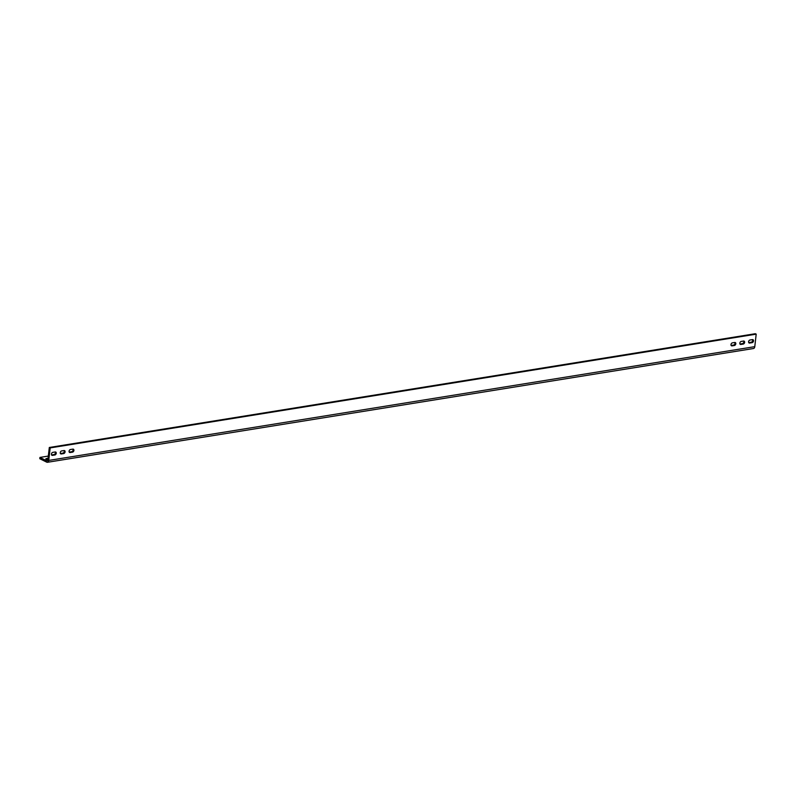 <?xml version="1.0" encoding="UTF-8"?>
<svg xmlns="http://www.w3.org/2000/svg" width="796" height="796" viewBox="0 0 796 796"><rect width="100%" height="100%" fill="white"/><g stroke="black" fill="none" stroke-linecap="round" stroke-linejoin="round"><path stroke-width="1.19" d="M51.521 454.964A1.602 1.144 116.5 0 0 51.571 454.954L54.038 454.556A1.602 1.144 116.5 0 0 55.292 451.959M55.242 451.969A1.602 1.144 -63.5 0 1 54.904 454.984L52.437 455.382A1.602 1.144 -63.5 0 1 52.775 452.367L55.242 451.969M48.317 456.068L39.949 457.421L39.8 458.715L46.715 462.158A2.746 1.721 -99.2 0 0 47.452 462.287L753.484 348.519A2.746 1.721 -99.2 0 0 754.777 346.658L756.2 334.151L755.334 333.713L49.302 447.481L47.869 459.998A1.373 0.856 80.8 0 1 47.233 460.924A1.373 0.856 80.8 0 1 46.864 460.864L47.561 460.755M740.817 344.459L743.285 344.061A1.602 1.144 116.5 0 0 743.633 341.046L741.166 341.444A1.602 1.144 116.5 0 0 740.817 344.459L739.952 344.031A1.602 1.144 -63.5 0 1 739.912 344.041L742.419 343.633A1.602 1.144 -63.5 0 0 743.673 341.036M734.847 342.459A1.602 1.144 -63.5 0 1 733.594 345.056L731.126 345.454A1.602 1.144 -63.5 0 1 731.086 345.464M69.172 452.118A1.602 1.144 116.5 0 0 69.222 452.108L71.69 451.71A1.602 1.144 116.5 0 0 72.943 449.113M60.347 453.541A1.602 1.144 116.5 0 0 60.397 453.531L62.864 453.133A1.602 1.144 116.5 0 0 64.118 450.536M752.499 339.613A1.602 1.144 -63.5 0 1 751.245 342.21L748.777 342.608A1.602 1.144 -63.5 0 1 748.737 342.618M749.991 340.021A1.602 1.144 116.5 0 0 749.643 343.046L752.111 342.648A1.602 1.144 116.5 0 0 752.459 339.623L749.991 340.021M756.2 334.151L50.168 447.909L49.302 447.481M47.452 462.287A2.746 1.721 -99.2 0 0 48.735 460.426L50.168 447.909M732.34 342.867A1.602 1.144 116.5 0 0 731.992 345.882L734.459 345.484A1.602 1.144 116.5 0 0 734.808 342.469L732.34 342.867M72.894 449.123A1.602 1.144 -63.5 0 1 72.555 452.138L70.078 452.536A1.602 1.144 -63.5 0 1 70.426 449.521L72.894 449.123M64.068 450.546A1.602 1.144 -63.5 0 1 63.73 453.561L61.252 453.959A1.602 1.144 -63.5 0 1 61.6 450.944L64.068 450.546M48.068 458.297L46.437 458.556A1.602 0.507 -173.5 0 0 45.85 458.884A1.602 0.507 -173.5 0 0 47.919 459.6L47.869 459.6M39.949 457.421L46.864 460.864M54.038 454.556L54.904 454.984M52.437 455.382L51.571 454.954M748.777 342.608L749.643 343.046M752.111 342.648L751.245 342.21M754.777 346.658L48.735 460.426M743.285 344.061L742.419 343.633M731.126 345.454L731.992 345.882M734.459 345.484L733.594 345.056M71.69 451.71L72.555 452.138M70.078 452.536L69.222 452.108M62.864 453.133L63.73 453.561M61.252 453.959L60.397 453.531M46.347 459.322L46.437 458.556"/></g></svg>

